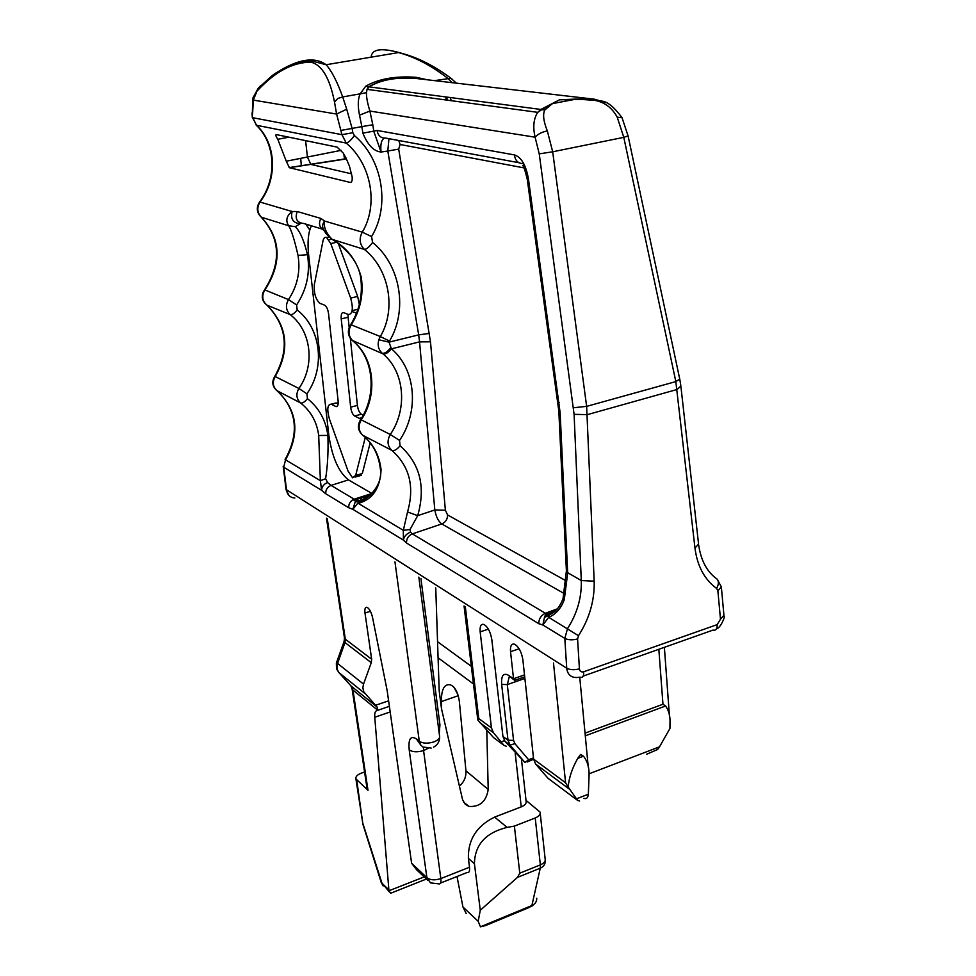 <?xml version="1.0" encoding="UTF-8"?>
<svg xmlns="http://www.w3.org/2000/svg" width="976" height="976" viewBox="0 0 976 976"><rect width="100%" height="100%" fill="white"/><g stroke="black" fill="none" stroke-linecap="round" stroke-linejoin="round"><path stroke-width="1.46" d="M335.488 403.064L331.157 404.186C327.399 404.381 326.801 409.273 329.376 418.875L348.029 471.03L352.58 477.789L355.679 475.397L365.28 437.394M361.742 417.813L359.461 418.411L360.754 419.424M359.461 418.411L354.63 415.983C352.641 414.568 351.323 411.628 350.665 407.175L341.222 318.884C340.917 314.418 341.722 312.332 343.637 312.625L348.517 314.54C352.702 314.004 353.41 308.514 350.665 298.07L330.754 243.549L326.667 237.522C324.874 236.79 323.629 237.973 322.946 241.06L314.345 284.553C313.772 293.081 315.602 299.339 319.86 303.304L324.776 305.244C326.655 306.549 327.924 309.404 328.57 313.821L338.123 400.953C338.404 405.113 337.659 406.98 335.878 406.553L337.428 406.15M337.464 406.101L335.817 406.528L331.242 404.223L338.221 402.698M305.842 224.126L309.319 229.336L305.842 224.126M301.303 165.859L300.718 158.344L301.303 165.859M309.77 230.019L309.319 229.336L309.77 230.019M286.273 161.211L289.384 167.701L350.189 182.427C351.848 182.427 352.482 180.511 352.116 176.693L349.42 166.091L345.882 157.77L343.223 153.073L337.098 147.108L276.293 134.59C275.33 134.7 275.818 136.274 277.794 139.287L286.273 161.211L307.428 157.026L310.868 164.395L351.567 173.838L310.868 164.395L346.443 158.905M341.149 150.341L307.428 157.026L305.598 140.605L307.428 157.026L310.868 164.395L289.384 167.701M416.606 869.75L411.616 863.248L387.155 690.581L372.527 617.393C371.27 612.184 369.489 608.841 367.171 607.353C365.244 606.84 364.512 608.731 364.987 613.026L371.661 659.239L371.27 662.692L363.523 684.115L337.489 663.375L336.866 661.618M426.402 879.022L390.656 893.247L388.948 890.771L374.76 717.262C374.503 713.297 375.174 711.089 376.785 710.662L377.627 710.113L377.114 707.051L363.78 691.874L362.852 687.799L363.523 684.115M364.573 771.992L361.303 773.163C357.253 774.761 355.459 776.676 355.923 778.897L367.989 790.304L367.013 788.205M435.747 587.894L439.188 690.825L441.494 708.71L462.624 799.905L465.296 804.297L469.029 806.432L463.6 802.15M459.403 786.107C464.088 782.02 466.272 776.933 465.942 770.82L459.403 701.805C458.452 694.546 456.28 689.349 452.864 686.213L450.436 684.847C444.385 683.615 441.359 689.19 441.384 701.573L441.64 709.32M486.792 730.304L488.207 789.45C486.28 801.43 479.887 807.091 469.029 806.432M466.211 913.621L462.953 907.009L457.012 876.509M453.779 687.055L457.781 694.339M389.363 891.954L381.86 882.853L362.572 822.512M526.015 800.357L540.094 812.117C540.631 814.411 539.008 816.363 535.226 817.973L514.376 826.099L507.117 827.392L494.625 817.107L521.233 806.871C524.99 805.285 526.613 803.37 526.101 801.113L521.477 759.45M536.751 898.249C536.837 901.568 535.214 903.996 531.883 905.533L529.48 907.363L485.426 925.59L480.436 926.81L478.191 921.32L480.277 910.254L474.421 863.748C474.787 844.813 485.682 832.699 507.117 827.392M440.542 883.048L467.114 872.495C469.102 872.995 469.895 871.239 469.505 867.225L468.382 858.392C467.955 839.689 476.703 825.928 494.625 817.107M480.277 910.254L517.439 877.4L519.781 873.178L514.376 826.099M332.023 239.279C322.983 231.275 326.606 233.496 323.959 230.348C321.982 227.274 322.19 224.175 324.581 221.052C323.434 226.932 325.947 233.02 332.121 239.352L364.451 249.453C366.671 249.234 369.379 246.891 372.576 242.438C400.563 264.984 408.078 310.368 389.497 341.051L380.311 336.537C396.488 309.404 389.363 269.278 364.451 249.453C359.583 244.439 358.863 238.669 362.279 232.154C378.639 205.033 371.575 164.334 346.224 143.082L341.942 134.664L336.598 114.058L253.309 100.089L258.091 88.413L260.738 85.473M336.598 114.058L334.512 102.016C329.754 78.165 321.946 64.904 311.1 62.22C293.239 62.074 275.488 71.394 257.859 90.207M341.197 130.369L352.092 128.417L346.712 109.214L337.086 113.789M334.512 102.016L337.855 98.442L342.698 96.941C337.208 81.74 331.694 71.004 326.155 64.745L326.13 64.733C314.553 56.34 297.9 59.06 276.159 72.883M346.712 109.214L342.698 96.941L360.181 93.842C357.887 98.844 357.667 105.957 359.522 115.156L361.852 126.599L372.808 124.794L373.82 131.394L381.055 152.036C380.262 144.448 381.36 139.812 384.361 138.128M254.553 95.575L252.711 98.43L252.943 99.723M252.259 116.73L252.04 112.948M352.836 132.724L354.41 135.579C351.153 140.044 348.42 142.557 346.224 143.082L256.517 125.27L252.821 117.73L341.942 134.664L352.836 132.724L352.092 128.417L361.852 126.599L362.877 133.187L377.126 130.455C378.029 135.676 380.823 138.214 385.496 138.055L518.768 162.675M452.181 79.239L450.924 78.239C433.381 65.111 415.91 56.547 398.525 52.545L398.574 52.558C415.02 57.023 431.416 65.612 447.777 78.312L452.108 82.667M427.317 79.776L416.252 77.324C395.67 75.811 378.834 78.763 365.756 86.181L360.181 93.842L366.476 92.659C366.293 96.892 367.427 103.029 369.892 111.057L372.808 124.794M300.889 223.309L295.289 226.664L288.664 225.761L261.458 217.258C257.2 212.817 256.688 207.754 259.945 202.044C277.733 178.974 276.586 143.74 256.517 125.27L252.284 117.193L252.711 98.783M354.41 135.579C382.775 159.503 390.388 205.899 371.563 236.57L362.279 232.154L324.581 221.052L320.823 218.417L297.216 211.511L292.092 211.499L259.64 201.934M359.522 115.156L369.892 111.057L535.104 137.189L539.24 153.866L574.095 414.349L587.442 414.617L677.051 389.497L680.87 386.069L679.808 379.444M450.509 98.515L451.302 100.699M371.148 57.169C371.819 47.897 384.215 47.312 408.322 55.388M456.378 83.155L450.924 78.239L434.662 80.63M365.756 86.181L369.087 86.852L367.049 89.353L366.476 92.659M416.252 77.324L416.362 78.275L396.707 78.178C387.753 78.605 378.322 81.508 368.428 86.888L367.049 89.353L537.752 112.338C533.616 118.645 532.737 126.929 535.104 137.189C537.91 134.066 541.985 131.98 547.329 130.918L552.684 151.792L539.24 153.866M420.924 79.044L416.484 78.519C396.768 76.909 380.969 79.69 369.087 86.852L540.911 109.458L537.8 112.277M418.094 78.714L594.567 99.223L559.492 99.808L540.911 109.458L544.815 109.971C542.632 114.265 543.473 121.256 547.329 130.918M256.127 125.074C275.891 143.362 277.196 178.815 259.689 201.873C256.237 207.168 256.578 212.097 260.714 216.684L261.458 217.258C281.076 238.766 282.21 263.044 264.838 290.079L263.41 292.873L263.227 292.019M295.289 226.664C300.144 231.519 304.207 240.913 307.501 254.821C310.344 272.951 306.708 289.64 296.606 304.927L297.192 309.953C294.447 313.406 292.129 314.967 290.238 314.638C285.895 310.356 285.309 305.342 288.469 299.595L264.569 289.799M299.266 223.602C292.898 222.674 290.506 218.636 292.092 211.499C286.529 215.842 285.382 220.6 288.664 225.761C291.324 229.836 294.447 239.73 298.046 255.444C300.584 271.413 297.387 286.127 288.469 299.595L296.606 304.927M350.738 325.63L351.214 324.837L380.311 336.537L378.798 339.77L389.046 342.149L391.437 348.847C416.057 369.416 419.338 411.616 399.538 440.408L400.05 445.727C420.034 463.6 425.902 486.914 417.691 515.657L407.541 511.949L403.332 530.322L410.018 529.517L410.493 532.164L412.323 533.896L441.774 523.953C438.358 521.404 436.04 516.743 434.82 509.96L419.546 341.881L391.437 348.847C388.277 352.726 385.471 354.41 383.007 353.885C404.747 371.905 407.761 409.103 390.29 434.491L361.242 419.863C378.078 394.646 374.467 358.082 352.909 340.941C348.383 336.391 347.822 331.023 351.226 324.837C360.4 310.185 363.755 294.325 361.266 277.245C356.472 259.97 346.748 247.343 332.121 239.352L333.194 240.023M605.779 102.59L594.567 99.223L576.34 99.064L559.492 99.808L552.526 103.578M267.107 305.22L290.238 314.638C311.503 331.071 315.285 365.353 298.888 388.46L275.22 376.541C290.226 349.75 287.53 325.972 267.107 305.22L265.887 304.231C262.41 300.986 261.458 297.058 263.044 292.458L264.545 289.848C281.576 262.739 280.478 238.498 261.239 217.148M263.41 292.873C261.983 297.607 262.983 301.535 266.411 304.646M371.99 493.49L348.481 479.887C338.672 472.213 332.133 457.378 328.839 435.394L308.611 254.59C307.318 242.072 308.245 232.471 311.393 225.798M390.534 347.883C387.435 351.897 384.666 353.69 382.238 353.239C378.493 349.762 377.346 345.272 378.798 339.77M360.498 276.44L360.559 276.781C363.06 294.008 359.754 309.978 350.665 324.691C347.175 330.535 347.688 335.768 352.19 340.368L383.007 353.885M628.105 136.006L679.747 379.103L675.831 381.592L694.973 548.073C697.291 566.117 704.513 579.561 716.604 588.418L717.872 590.809L720.483 619.223L717.153 624.628L583.697 671.769C583.892 676.185 582.696 677.991 580.122 677.185L576.304 677.539C570.692 677.393 567.495 674.294 566.727 668.231L564.811 638.389L542.839 625.006L548.683 617.332C555.93 614.209 561.127 608.292 564.287 599.618L567.69 573.107L560.126 412.677L528.443 178.998L527.247 179.206C525.015 170.166 523.49 165.652 522.672 165.676L524.136 164.419M560.126 412.677L558.858 411.811L566.458 571.973L581.293 580.561L594.177 581.171L586.637 406.37L675.831 381.592L623.786 137.348L628.093 135.932L622.041 117.742L617.198 117.144L623.786 137.348L552.684 151.792L586.637 406.37L573.51 407.748M542.144 109.41L552.501 103.59L544.815 109.971M617.198 117.144C612.208 107.921 604.791 102.334 594.945 100.394L594.811 99.637L601.924 101.114C607.475 101.614 614.148 107.104 621.968 117.596M594.945 100.394L576.426 99.064M338.343 243.634L357.667 296.448L350.665 298.07M351.97 311.551L356.606 313.028M359.339 304.5L357.667 296.448M348.066 314.37L348.103 317.249L341.222 318.884M363.243 415.142L361.376 414.214C359.375 412.799 358.058 409.859 357.411 405.418L350.323 338.306M349.176 327.424L348.103 317.249M355.679 475.397L362.303 473.543L370.197 442.799M344.504 159.21L343.833 154.086M566.336 580.976L447.557 514.938L445.385 510.216L434.82 509.96L417.691 515.657L410.018 529.517M564.287 599.618L563.225 598.081M556.198 610.098L549.122 615.002L548.683 617.332L578.5 635.705C589.467 618.479 594.701 600.301 594.177 581.171M297.192 309.953C321.299 328.717 325.398 367.732 306.891 393.804L298.888 388.46C295.789 394.097 296.35 398.928 300.584 402.954C310.88 411.152 316.919 421.998 318.701 435.503L320.372 480.668L285.541 459.818L283.735 467.236L286.578 490.355C287.481 495.088 290.238 497.638 294.85 498.028M369.965 495.405L359.314 501.335L352.861 509.313L348.7 507.74L325.728 493.722L321.604 490.294L320.372 480.668L325.606 478.74L327.594 482.547C323.861 484.023 321.86 486.609 321.604 490.294L283.735 467.236L285.541 459.818C300.315 433.137 297.448 410.079 276.94 390.656L276.525 390.315M306.891 393.804L307.44 398.635C304.756 402.014 302.475 403.454 300.584 402.954L276.94 390.656C272.78 386.728 272.206 382.019 275.22 376.541L274.671 376.504M307.44 398.635C319.079 407.956 325.886 420.29 327.899 435.638C328.412 451.62 327.643 465.991 325.606 478.74M361.315 499.907L355.203 501.981L352.861 509.313L403.393 540.094C404.064 536.422 406.419 533.774 410.493 532.164M360.9 420.424L360.62 419.631C357.253 425.353 357.789 430.416 362.242 434.796L362.877 435.333C373.283 443.812 379.347 455.231 381.067 469.615C380.225 488.256 372.637 499.517 358.29 503.36L403.332 530.322L403.393 540.094L406.492 542.998C406.443 538.654 408.383 535.617 412.323 533.896L545.377 613.282L548.048 614.111L550.293 613.489M400.05 445.727C397.025 449.57 394.292 451.132 391.864 450.4L362.877 435.333C358.485 431.087 357.936 425.939 361.242 419.863L360.62 419.631C377.126 394.707 373.881 358.082 352.836 340.905M406.492 542.998L538.752 623.676L542.839 625.006L544.645 616.637L548.048 614.111M476.398 708.198L477.935 720.154L493.514 737.551L497.418 740.467M506.227 746.213L504.055 745.432L493.478 732.769L491.453 727.937L478.777 718.568L477.935 720.154M514.889 680.54L513.535 678.735L510.533 651.7C510.131 645.77 511.534 643.294 514.767 644.282C518.878 646.942 521.587 652.09 522.868 659.752L533.604 759.108L535.629 764.074L548.048 778.311L552.148 781.373M491.453 727.937L480.168 631.862C479.716 626.055 481.022 623.603 484.059 624.518C487.939 627.043 490.513 632.021 491.794 639.451L502.933 736.429L504.958 741.296L524.929 762.488L528.602 759.718L533.469 757.913M577.78 758.34L583.489 756.193L580.586 754.46L577.78 758.34C572.156 768.197 568.959 777.787 568.191 787.095L565.568 782.74L533.604 759.108M583.489 756.193C587.491 761.317 589.358 767.795 589.065 775.639L588.345 794.22C587.93 797.856 586.454 799.234 583.929 798.368M658.837 649.296L662.96 704.245L665.595 705.99C668.902 710.589 670.366 716.408 669.987 723.436L669.939 728.486L659.508 746.835L588.979 773.834M380.323 468.456L380.372 468.968C383.556 484.682 366.866 501.017 359.314 501.335L355.203 501.981L355.435 499.858L354.19 499.2C350.433 500.798 348.603 503.64 348.7 507.74M579.585 800.979L577.609 800.405L568.191 787.095M515.243 680.138L524.71 676.832M646.71 754.204L657.604 749.519L659.508 746.835M336.549 242.304L330.754 243.549M362.877 500.029L360.059 498.358L362.877 500.029M355.911 501.396L353.056 499.688L355.911 501.396M439.237 733.501L439.944 724.875L420.912 578.426M439.944 724.875L438.212 725.607M423.45 747.287L423.572 750.556L427.976 748.409M418.838 577.109L439.542 735.892C440.115 738.185 438.236 740.186 433.93 741.882C427.781 743.724 422.901 743.529 419.29 741.284L394.963 561.883M327.253 518.695L345.321 639.195L344.369 637.401M371.661 659.239L345.321 639.195L344.967 642.55L344.272 640.89M411.616 863.248L426.89 877.668L430.477 882.877L438.578 883.829C440.505 884.366 441.262 882.609 440.835 878.571C434.991 880.498 430.343 880.193 426.89 877.668L409.212 749.934C408.2 738.966 410.591 735.294 416.386 738.942L419.29 741.284L420.656 744.908L422.913 747.006L431.197 748.067M469.505 867.225L440.835 878.571L423.572 750.556C417.521 752.374 412.738 752.167 409.212 749.934M370.429 611.305L364.987 613.026M375.565 705.282L388.607 700.817M371.27 662.692L344.967 642.55L337.074 664.815L337.074 669.06L338.879 672.562L336.513 668.841L336.354 663.107L344.04 641.61L344.491 638.158L326.484 518.195M364.914 693.509L338.879 672.562L351.055 685.957L338.843 672.525M377.627 710.113L352.958 690.081L351.994 688.275M367.989 790.304L352.958 690.081L351.055 685.957L377.114 707.051M471.359 666.364L437.529 641.696M473.482 683.981L438.078 657.775M488.207 789.45L465.942 770.82M377.139 710.54L389.387 706.319M356.728 780.068L362.938 824.366M388.777 889.746L381.287 882.633L362.962 824.464L355.923 778.897M390.18 711.943L374.76 717.262M424.17 876.912L388.948 890.771M458.22 695.717L441.384 701.573M381.25 882.499L383.141 885.952M478.191 921.32L462.953 907.009M480.436 926.81L531.883 905.533L540.265 868.176C543.669 866.639 545.316 864.199 545.218 860.856L545.23 860.32M535.226 817.973L540.35 864.882L519.781 873.178M540.228 813.289L545.133 858.831C545.682 861.21 544.083 863.223 540.35 864.882L540.265 868.176L517.439 877.4M474.421 863.748L468.382 858.392M515.194 753.13L521.233 806.871M420.729 745.017L416.386 738.942M361.376 414.214L354.63 415.983M357.411 405.418L350.665 407.175M253.309 100.089L252.601 113.948M362.877 133.187C367.72 145.021 373.784 151.304 381.055 152.036L387.801 151.012L418.68 334.878L389.046 342.149L389.509 341.051M371.563 236.57L372.576 242.438M321.897 228.994L303.853 223.504C296.911 222.772 294.691 218.783 297.216 211.511M323.934 230.312C319.433 227.579 318.396 223.614 320.823 218.417M277.794 139.287L288.872 137.177M350.189 182.427L351.031 182.292M429.403 333.414L418.68 334.878L419.546 341.881L430.489 341.832L398.696 149.121L400.087 144.497L523.868 167.86M388.948 138.69L387.801 151.012L398.696 149.121M528.443 178.998C526.015 165.188 521.355 157.16 514.437 154.903L377.126 130.455M583.697 671.769C581.257 672.354 579.829 671.378 579.415 668.865L577.585 638.963C572.509 640.244 568.252 640.049 564.811 638.389L567.532 628.617C577.206 613.428 581.794 597.41 581.293 580.561L574.095 414.349M446.459 97.1L447.545 100.186M544.742 110.032L540.826 109.519M308.611 254.59L298.046 255.444M445.385 510.216L430.489 341.832M400.087 144.497L398.769 140.507M523.453 163.541C518.305 163.761 515.291 160.881 514.437 154.903M557.918 402.027L559.187 402.576M527.247 179.194L558.809 410.994M546.17 613.697L544.657 616.686C544.73 617.442 546.218 616.881 549.122 615.002C552.05 613.404 557.784 611.696 563.03 598.764L566.397 570.936M286.041 489.44L566.727 668.231C570.143 669.951 574.376 670.158 579.415 668.865M283.199 466.321L286.09 489.842L289.091 495.625M285.468 459.94L285.065 459.537C299.278 433.991 297.155 411.506 278.672 392.059M328.839 435.394L318.701 435.503M334.256 240.706C336.244 241.462 341.014 245.598 348.603 253.101C355.288 260.86 359.266 268.766 360.559 276.781L361.266 277.245M357.96 309.27L352.153 310.624M356.777 312.601L355.459 312.906M331.84 239.157L329.888 239.571M407.541 511.949C414.751 486.597 409.517 466.089 391.864 450.4C387.374 446.044 386.85 440.749 390.29 434.491L399.538 440.408M447.557 514.938C447.581 519.256 445.654 522.258 441.774 523.953L564.384 593.664M577.585 638.963L578.5 635.705M694.973 548.073L698.572 544.083L680.955 386.874M716.604 588.418C718.702 584.697 718.922 581.647 717.262 579.256L714.627 577.255M348.481 479.887L331.071 485.414L327.594 482.547M371.941 493.466L354.19 499.2L331.071 485.414C327.399 486.951 325.618 489.72 325.728 493.722M357.716 500.493L355.435 499.858L370.441 494.978M364.292 436.492C373.43 444.775 378.798 455.597 380.372 468.968L381.067 469.615M557.442 608.804L545.377 613.282C541.033 615.331 538.825 618.796 538.752 623.676M583.16 676.112L712.968 630.106C715.786 630.764 717.177 628.947 717.153 624.628M720.483 619.223L723.924 615.197L721.435 587.93M698.682 545.047C700.963 560.712 707.161 572.107 717.262 579.256L721.337 586.881L717.872 590.809M715.969 578.243L716.823 578.951M478.777 718.568L465.32 606.755M565.568 782.74L553.502 662.997M524.502 674.904L513.535 678.735L508.276 675.172C503.323 672.671 501.127 675.758 501.664 684.42L508.008 740.186L502.933 736.429M662.96 704.245L585.039 733.147M493.478 732.769L479.545 722.411M519.134 648.772L510.533 651.7M569.081 788.913L535.629 764.074M488.378 629.142L480.168 631.862M504.482 740.674L501.261 741.845M509.179 677.112L507.3 684.591L513.571 740.406L508.008 740.186L510.033 745.066L504.958 741.296M524.893 678.442L507.3 684.591L501.664 684.42M508.276 675.172L513.73 679.723M576.523 798.807L588.345 794.22M665.595 705.99L585.295 735.819M504.055 745.432L493.514 737.551M577.609 800.405L548.048 778.311M513.571 740.406L514.925 743.663L510.033 745.066L524.929 762.488M514.925 743.663L528.602 759.718M533.616 759.243L527.199 762.024M433.527 747.189C437.529 744.944 439.578 741.601 439.664 737.161M350.884 685.811L352.116 688.971L367.147 789.084M531.554 906.472L534.897 903.471M416.569 869.714L427.756 880.303M289.116 167.591L346.358 158.722M361.535 475.288L354.935 477.13M329.18 236.985L326.509 237.558M326.155 64.745L314.467 61.647C303.231 59.524 281.966 68.149 272.243 75.53L258.091 88.413L252.699 98.43M398.574 52.558L326.13 64.733M445.886 98.247L446.544 100.052M537.752 112.338L542.131 109.41M276.403 390.205C272.255 386.142 271.718 381.531 274.781 376.346C289.604 349.664 287.029 325.947 267.046 305.195M576.34 99.088L552.599 103.59M556.454 609.854L546.182 613.684M723.985 616.405C725.802 615.209 720.569 628.398 716.408 628.837M477.557 717.836L464.064 605.962M588.272 767.234L579.744 677.271M664.375 647.332L669.402 715.445"/></g></svg>
